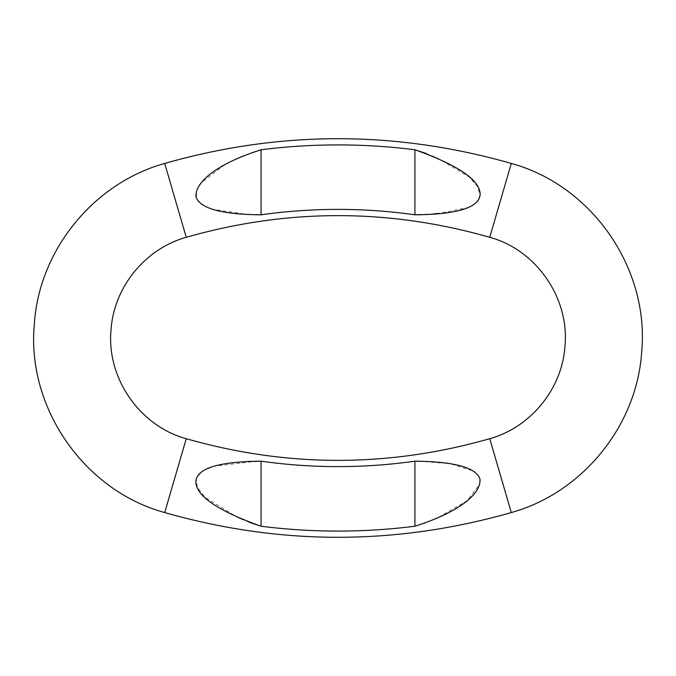 <?xml version="1.0" encoding="UTF-8"?>
<svg xmlns="http://www.w3.org/2000/svg" width="676" height="676" viewBox="0 0 676 676"><rect width="100%" height="100%" fill="white"/><g stroke="black" fill="none" stroke-linecap="round" stroke-linejoin="round"><path stroke-width="0.51" stroke-dasharray="3.38 2.54" d="M414.92 214.816A548.194 548.194 0 0 0 261.08 214.816L261.08 149.768A612.667 612.667 0 0 1 414.92 149.768L414.92 214.816M426.176 153.494L436.688 157.643M436.764 157.677L468.84 176.732L477.129 185.976L480.171 194.587L477.602 201.668L469.33 207.279L439.586 213.362M434.068 213.819L421.148 214.579M255.976 214.622L244.205 213.988M243.816 213.962L211.934 209.163L201.879 204.718L196.53 198.567L196.386 191.198L201.338 182.621L225.04 164.564M228.598 162.671L235.138 159.494M243.926 155.733L251.565 152.877M261.08 526.232A612.667 612.667 0 0 0 414.92 526.232L414.92 461.184A548.194 548.194 0 0 1 261.08 461.184L261.08 526.232M419.864 461.37L431.634 462.004M433.375 462.13L437.702 462.468M439.949 462.671L451.391 464.082M451.72 464.133L474.189 471.324L479.368 477.18L479.799 484.117L467.124 500.722L437.228 518.12M435.944 518.669L425.483 522.751M249.326 522.32L239.372 518.382M239.135 518.281L204.929 497.223L197.257 487.1L196.251 478.211L202.234 471.054L214.419 466.144L254.708 461.429M164.707 163.448L186.246 237.301M511.293 163.448L489.754 237.301M511.293 512.552L489.754 438.699M164.707 512.552L186.246 438.699"/><path stroke-width="1.01" d="M511.293 512.552C582.577 492.787 637.079 425.584 641.676 351.748C649.518 268.533 591.948 185.393 511.293 163.448C395.764 130.476 280.236 130.476 164.707 163.448C93.423 183.213 38.921 250.416 34.324 324.252C26.482 407.467 84.052 490.607 164.707 512.552C280.236 545.524 395.764 545.524 511.293 512.552L489.754 438.699C530.525 427.384 561.815 389.19 564.891 346.991C569.952 298.657 536.651 250.035 489.754 237.301C388.582 208.419 287.418 208.419 186.246 237.301C145.475 248.616 114.185 286.81 111.109 329.009C106.047 377.343 139.349 425.964 186.246 438.699C287.418 467.581 388.582 467.581 489.754 438.699M254.708 461.429L261.08 461.184C218.331 461.573 196.589 468.434 195.846 481.777C196.116 496.007 217.858 510.819 261.08 526.232A612.667 612.667 0 0 0 414.92 526.232C462.933 510.895 481.287 492.221 479.96 479.056C476.081 467.513 454.407 461.556 414.92 461.184L419.864 461.37M249.326 522.32L261.08 526.232L261.08 461.184A548.194 548.194 0 0 0 414.92 461.184L414.92 526.232L425.483 522.751M421.148 214.579L414.92 214.816C457.677 214.427 479.419 207.557 480.154 194.215C479.875 179.985 458.134 165.172 414.92 149.768A612.667 612.667 0 0 0 261.08 149.768C213.084 165.096 194.73 183.762 196.04 196.927C199.902 208.478 221.576 214.444 261.08 214.816L255.976 214.622M426.176 153.494L414.92 149.768L414.92 214.816A548.194 548.194 0 0 0 261.08 214.816L261.08 149.768L251.565 152.877M439.586 213.362L434.068 213.819M225.04 164.564L228.598 162.671M235.138 159.494L243.926 155.733M431.634 462.004L433.375 462.13M437.702 462.468L439.949 462.671M437.228 518.12L435.944 518.669M489.754 237.301L511.293 163.448M186.246 438.699L164.707 512.552M186.246 237.301L164.707 163.448"/></g></svg>
